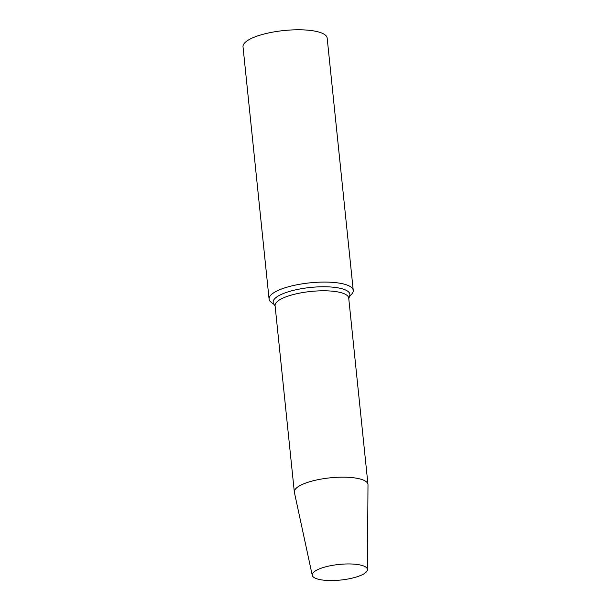 <?xml version="1.0" encoding="UTF-8"?>
<svg xmlns="http://www.w3.org/2000/svg" width="611" height="611" viewBox="0 0 611 611"><rect width="100%" height="100%" fill="white"/><g stroke="black" fill="none" stroke-linecap="round" stroke-linejoin="round"><path stroke-width="0.92" d="M349.423 296.671L351.737 294.067A42.304 11.945 174.1 0 0 353.242 290.378L327.168 38.081A42.304 11.945 174.1 0 0 283.863 30.55A42.304 11.945 174.1 0 0 243.01 46.78L269.077 299.077A42.304 11.945 174.1 0 0 271.307 302.376L274.102 304.454M353.242 290.378A42.304 11.945 174.1 0 0 309.93 282.847A42.304 11.945 174.1 0 0 269.077 299.077M348.782 298.695L349.736 295.678A38.562 10.891 174.1 0 0 310.411 287.46A38.562 10.891 174.1 0 0 273.591 303.545L275.141 306.302M367.463 569.635L367.99 484.752A37.019 10.448 174.1 0 0 367.975 484.431L348.713 298.053A37.019 10.448 174.1 0 0 310.823 291.462A37.019 10.448 174.1 0 0 275.08 305.668L294.334 492.038A37.019 10.448 174.1 0 0 294.387 492.359L312.259 575.341A27.762 7.836 174.1 0 0 314.497 577.792A27.762 7.836 174.1 0 0 345.436 579.434A27.762 7.836 174.1 0 0 367.463 569.635A27.762 7.836 174.1 0 0 339.036 564.449A27.762 7.836 174.1 0 0 312.259 575.341M367.975 484.431A37.019 10.448 174.1 0 0 330.085 477.84A37.019 10.448 174.1 0 0 294.334 492.038"/></g></svg>
